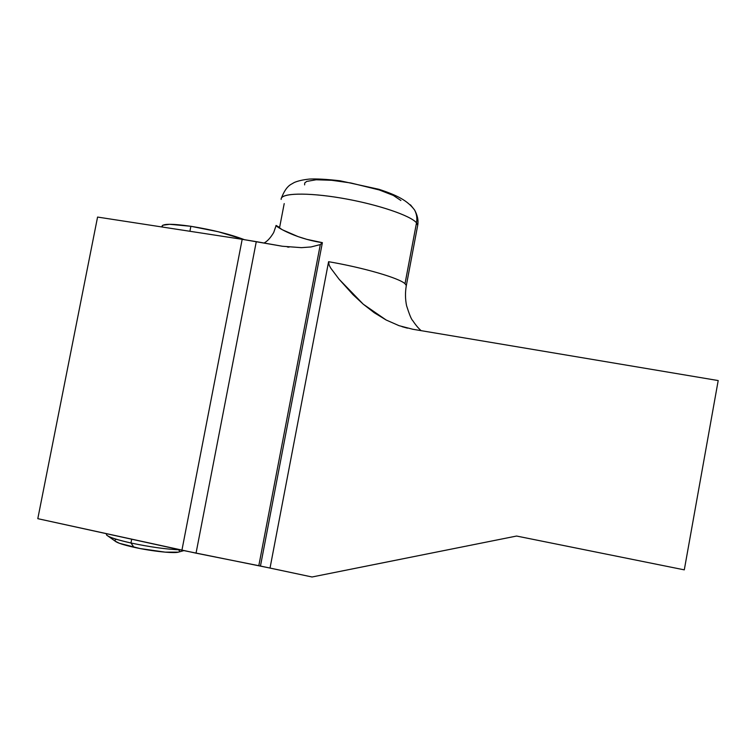 <?xml version="1.0" encoding="UTF-8"?>
<svg xmlns="http://www.w3.org/2000/svg" width="756" height="756" viewBox="0 0 756 756"><rect width="100%" height="100%" fill="white"/><g stroke="black" fill="none" stroke-linecap="round" stroke-linejoin="round"><path stroke-width="1.13" d="M421.168 330.684C418.512 328.416 415.658 325.004 412.606 320.431C411.425 319.514 409.421 314.628 406.586 305.764C405.216 299.083 405.121 292.336 406.331 285.522L417.718 225.222L416.509 222.831C417.321 218.267 416.679 213.986 414.59 210.007L410.451 204.829L414.59 210.007C416.679 213.986 417.321 218.267 416.509 222.831L405.008 283.717L406.331 285.522L406.152 286.467L406.303 285.399L405.008 283.717L416.509 222.831C410.659 215.554 377.14 204.224 342.099 198.223C307.021 192.166 280.155 193.054 281.147 199.414M276.12 225.486L282.253 229.729L298.034 236.59L306.87 239.359L322.377 242.657L260.461 566.046L258.807 565.705L320.308 244.585L322.368 242.685C292.837 238.168 273.776 225.023 276.148 225.468L279.607 227.461L284.209 203.581M399.045 325.675L412.776 329.257L718.2 380.561L684.293 569.854L516.603 536.042L312.03 576.989L270.024 568.058L328.595 261.699L329.144 265.158L330.788 268.191L339.113 279.257L363.249 304.195L386.136 319.996L399.045 325.675L386.136 319.996L374.201 312.7L363.249 304.195L353.071 294.727L339.113 279.257L330.788 268.191L329.144 265.158L328.595 261.699C363.976 267.766 399.215 278.113 405.008 283.717C399.215 278.113 363.976 267.766 328.595 261.699L270.024 568.058L181.922 550.207L37.8 518.673L97.571 217.066L242.185 239.321L97.571 217.066L37.8 518.673L196.04 553.165L256.284 241.646L242.185 239.321L181.922 550.207L242.185 239.321L282.451 246.258L256.284 241.646L196.04 553.165L258.807 565.705L320.308 244.585L322.377 242.657L260.461 566.046L312.03 576.989L516.603 536.042L684.293 569.854L718.2 380.561L412.776 329.257L399.045 325.675M282.451 246.258L301.446 247.656L311 246.957L320.308 244.585L311 246.957L301.446 247.656L282.451 246.258M304.621 184.88L304.725 182.952L306.719 181.412L316.169 179.767L331.695 180.297L350.841 182.971L379.247 189.954L393.337 195.426L400.897 200.501M281.43 198.072C284.048 192.619 312.256 192.723 346.05 198.932C379.824 205.084 410.829 215.838 416.509 222.831M108.146 536.155L115.073 541.079C116.982 542.799 123.294 544.878 133.992 547.287L130.958 542.997C117.104 539.878 108.996 537.242 106.643 535.087M106.473 533.698L106.398 534.086C105.972 536.193 114.156 539.16 130.958 542.997L131.695 539.217L130.958 542.997C150.16 547.042 166.613 549.328 180.306 549.858C166.613 549.328 150.16 547.042 130.958 542.997L133.992 547.287C151.446 551.2 173.993 553.609 178.463 552.135L165.167 552.145L140.191 548.563L119.533 543.337L115.139 541.145L114.817 540.313L115.744 539.699M162.162 227.008L162.729 225.241L169.609 224.286L190.881 226.29C212.389 229.805 230.202 234.266 244.33 239.652L218.248 231.733L190.881 226.29L189.907 231.279L190.881 226.29C172.094 223.606 162.436 223.644 161.926 226.413L161.822 226.951M179.068 551.918L179.654 551.247L179.011 550.377M417.718 225.222C418.588 220.554 417.567 215.517 414.647 210.102C407.56 200.548 396.995 195.218 378.973 189.312L340.02 180.779C326.781 179.257 316.556 178.69 309.355 179.077C303.09 179.739 298.081 180.873 294.339 182.461L290.55 184.634C289.614 185.305 285.399 187.62 281.383 198.166M407.437 328.161L402.012 326.658M276.082 225.657L273.7 232.517C270.563 237.809 267.359 241.306 264.071 243.016M287.346 246.976L288.99 247.155M183.802 550.623L178.463 552.135"/></g></svg>
